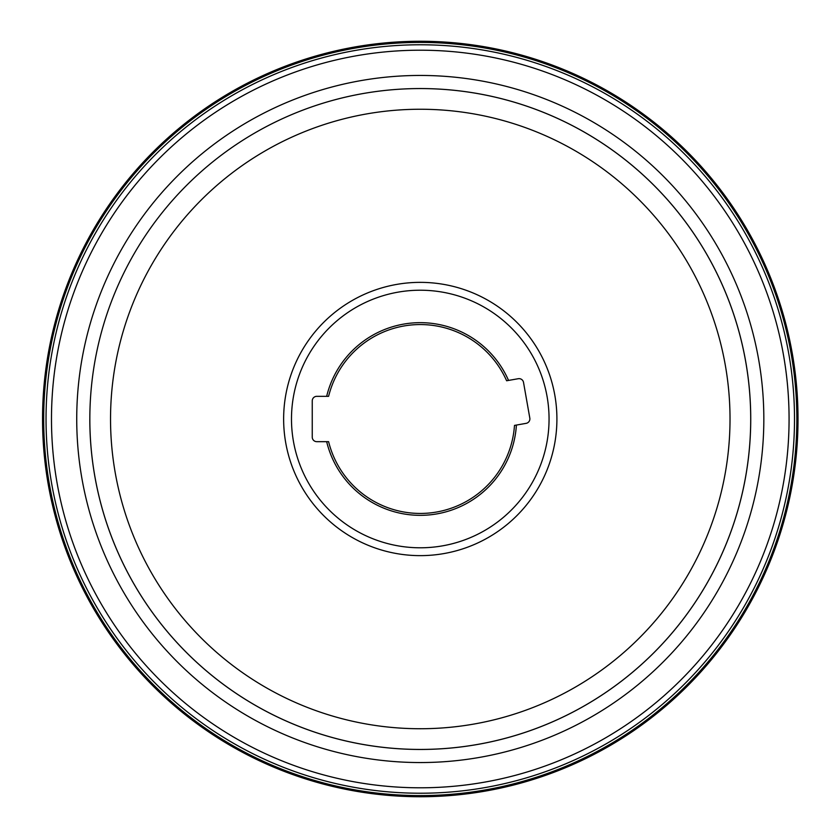 <?xml version="1.0" encoding="UTF-8"?>
<svg xmlns="http://www.w3.org/2000/svg" width="838" height="838" viewBox="0 0 838 838"><rect width="100%" height="100%" fill="white"/><g stroke="black" fill="none" stroke-linecap="round" stroke-linejoin="round"><path stroke-width="1.26" d="M42.707 419A377.571 377.571 0 0 1 609.058 92.012A377.571 377.571 0 0 1 609.058 745.988A377.571 377.571 0 0 1 42.707 419M42.539 419A377.739 377.739 0 0 1 609.142 91.866A377.739 377.739 0 0 1 609.142 746.134A377.739 377.739 0 0 1 42.539 419M89.834 419A330.444 330.444 0 0 0 585.5 705.167A330.444 330.444 0 0 0 585.5 132.833A330.444 330.444 0 0 0 89.834 419A330.465 330.465 0 0 1 585.511 132.813A330.465 330.465 0 0 1 585.511 705.187A330.465 330.465 0 0 1 89.813 419M51.485 419A368.793 368.793 0 0 1 604.68 99.617A368.793 368.793 0 0 1 604.68 738.383A368.793 368.793 0 0 1 51.485 419M43.691 419A376.587 376.587 0 0 1 608.566 92.871A376.587 376.587 0 0 1 608.566 745.129A376.587 376.587 0 0 1 43.691 419M43.293 419A376.985 376.985 0 0 0 608.765 745.474A376.985 376.985 0 0 0 608.765 92.526A376.985 376.985 0 0 0 43.293 419M508.54 380.421L506.623 380.766A94.432 94.432 0 0 0 328.601 396.332L326.663 396.332A96.318 96.318 0 0 1 508.54 380.421L518.272 378.713A4.536 4.536 0 0 1 523.52 382.39L529.815 418.099A4.536 4.536 0 0 1 526.138 423.347L516.407 425.065A96.318 96.318 0 0 1 326.663 441.668L316.774 441.668A4.536 4.536 0 0 1 312.249 437.132L312.249 400.868A4.536 4.536 0 0 1 316.774 396.332L326.663 396.332M326.663 441.668L328.601 441.668A94.432 94.432 0 0 0 514.49 425.4L516.407 425.065M420.278 547.79A128.79 128.79 0 0 1 308.74 354.61A128.79 128.79 0 0 1 531.805 354.61A128.79 128.79 0 0 1 420.278 547.79M420.278 555.636A136.636 136.636 0 0 1 301.942 350.682A136.636 136.636 0 0 1 538.604 350.682A136.636 136.636 0 0 1 420.278 555.636M420.278 728.735A309.735 309.735 0 0 1 152.034 264.127A309.735 309.735 0 0 1 688.522 264.127A309.735 309.735 0 0 1 420.278 728.735M76.729 419A343.549 343.549 0 0 1 592.057 121.479A343.549 343.549 0 0 1 592.057 716.521A343.549 343.549 0 0 1 76.729 419M46.038 419A374.24 374.24 0 0 1 607.393 94.904A374.24 374.24 0 0 1 607.393 743.096A374.24 374.24 0 0 1 46.038 419"/></g></svg>
